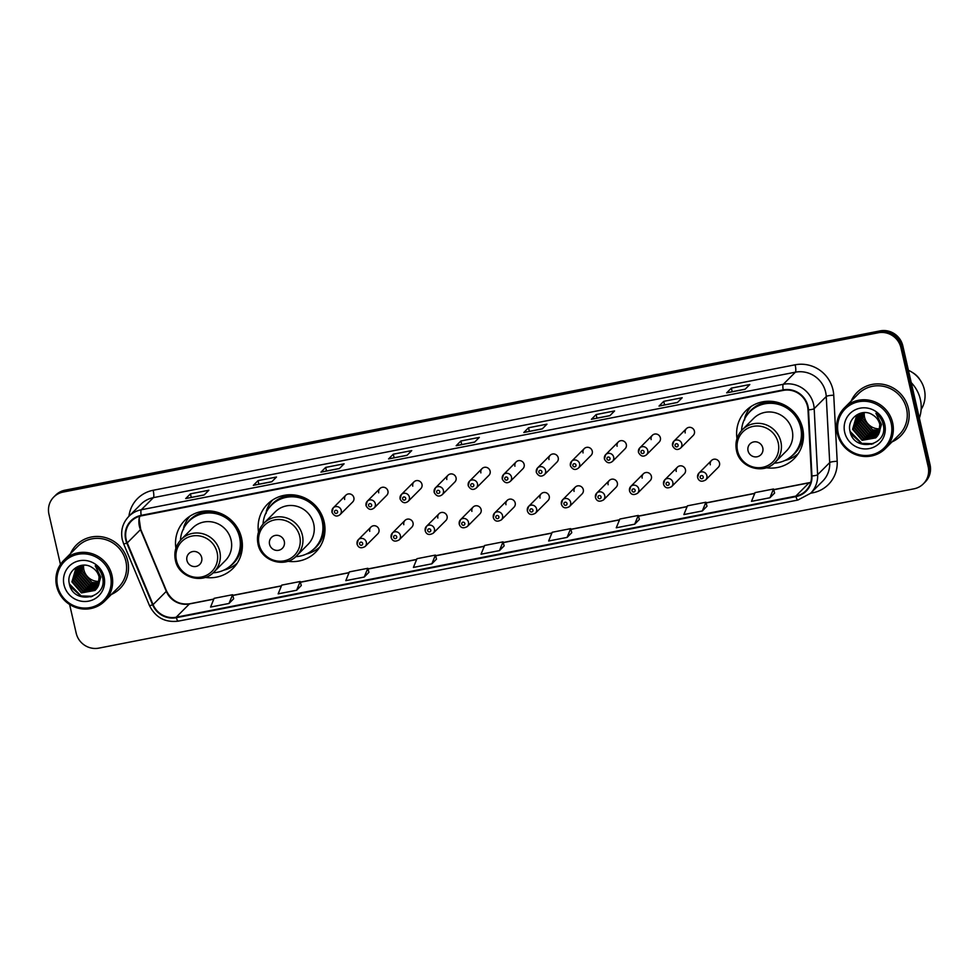 <?xml version="1.0" encoding="UTF-8"?>
<svg xmlns="http://www.w3.org/2000/svg" width="979" height="979" viewBox="0 0 979 979"><rect width="100%" height="100%" fill="white"/><g stroke="black" fill="none" stroke-linecap="round" stroke-linejoin="round"><path stroke-width="1.47" d="M766.288 467.742A34.02 32.845 -135.1 0 0 794.14 458.686A34.02 32.845 -135.1 0 0 802.633 428.3A34.02 32.845 -135.1 0 0 778.966 402.785A34.02 32.845 -135.1 0 0 745.961 410.654A34.02 32.845 -135.1 0 0 736.991 438.531M287.802 561.248A34.02 32.845 -135.1 0 0 315.654 552.205A34.02 32.845 -135.1 0 0 324.147 521.819A34.02 32.845 -135.1 0 0 300.48 496.292A34.02 32.845 -135.1 0 0 267.475 504.173A34.02 32.845 -135.1 0 0 258.505 532.05M205.186 577.402A34.02 32.845 -135.1 0 0 233.039 568.346A34.02 32.845 -135.1 0 0 241.532 537.961A34.02 32.845 -135.1 0 0 217.864 512.445A34.02 32.845 -135.1 0 0 184.86 520.314A34.02 32.845 -135.1 0 0 175.89 548.191M357.115 544.018A4.809 4.65 44.9 0 1 362.976 538.597A4.809 4.65 44.9 0 1 365.13 546.515L377.759 533.836A4.809 4.65 -135.1 0 0 375.618 525.931A4.809 4.65 -135.1 0 0 369.744 531.34M391.159 537.361A4.809 4.65 44.9 0 1 397.033 531.94A4.809 4.65 44.9 0 1 399.187 539.857L411.816 527.192A4.809 4.65 -135.1 0 0 409.663 519.274A4.809 4.65 -135.1 0 0 403.801 524.683M425.216 530.704A4.809 4.65 44.9 0 1 431.09 525.282A4.809 4.65 44.9 0 1 433.232 533.2L445.873 520.534A4.809 4.65 -135.1 0 0 443.72 512.617A4.809 4.65 -135.1 0 0 437.846 518.038M459.273 524.046A4.809 4.65 44.9 0 1 465.147 518.637A4.809 4.65 44.9 0 1 467.289 526.543L479.918 513.877A4.809 4.65 -135.1 0 0 477.776 505.959A4.809 4.65 -135.1 0 0 471.902 511.381M493.33 517.389A4.809 4.65 44.9 0 1 499.204 511.98A4.809 4.65 44.9 0 1 501.346 519.886L513.975 507.22A4.809 4.65 -135.1 0 0 511.833 499.302A4.809 4.65 -135.1 0 0 505.959 504.723M527.387 510.732A4.809 4.65 44.9 0 1 533.249 505.323A4.809 4.65 44.9 0 1 535.403 513.229L548.032 500.563A4.809 4.65 -135.1 0 0 545.89 492.657A4.809 4.65 -135.1 0 0 540.016 498.066M561.432 504.075A4.809 4.65 44.9 0 1 567.306 498.666A4.809 4.65 44.9 0 1 569.46 506.571L582.089 493.905A4.809 4.65 -135.1 0 0 579.935 486A4.809 4.65 -135.1 0 0 574.073 491.409M595.489 497.43A4.809 4.65 44.9 0 1 601.363 492.009A4.809 4.65 44.9 0 1 603.517 499.926L616.146 487.248A4.809 4.65 -135.1 0 0 613.992 479.343A4.809 4.65 -135.1 0 0 608.118 484.752M629.546 490.773A4.809 4.65 44.9 0 1 635.42 485.351A4.809 4.65 44.9 0 1 637.562 493.269L650.191 480.603A4.809 4.65 -135.1 0 0 648.049 472.686A4.809 4.65 -135.1 0 0 642.175 478.095M663.603 484.115A4.809 4.65 44.9 0 1 669.477 478.694A4.809 4.65 44.9 0 1 671.618 486.612L684.248 473.946A4.809 4.65 -135.1 0 0 682.106 466.028A4.809 4.65 -135.1 0 0 676.232 471.45M697.66 477.458A4.809 4.65 44.9 0 1 703.522 472.049A4.809 4.65 44.9 0 1 705.675 479.955L718.305 467.289A4.809 4.65 -135.1 0 0 716.163 459.371A4.809 4.65 -135.1 0 0 710.289 464.792M366.085 505.507A4.809 4.65 44.9 0 1 371.947 500.098A4.809 4.65 44.9 0 1 374.1 508.015L386.729 495.337A4.809 4.65 -135.1 0 0 384.588 487.432A4.809 4.65 -135.1 0 0 378.714 492.841M400.142 498.862A4.809 4.65 44.9 0 1 406.004 493.44A4.809 4.65 44.9 0 1 408.157 501.358L420.786 488.68A4.809 4.65 -135.1 0 0 418.633 480.775A4.809 4.65 -135.1 0 0 412.771 486.184M434.186 492.204A4.809 4.65 44.9 0 1 440.06 486.783A4.809 4.65 44.9 0 1 442.214 494.701L454.843 482.035A4.809 4.65 -135.1 0 0 452.69 474.117A4.809 4.65 -135.1 0 0 446.816 479.526M468.243 485.547A4.809 4.65 44.9 0 1 474.117 480.126A4.809 4.65 44.9 0 1 476.259 488.044L488.9 475.378A4.809 4.65 -135.1 0 0 486.747 467.46A4.809 4.65 -135.1 0 0 480.873 472.881M332.028 512.164A4.809 4.65 44.9 0 1 337.902 506.755A4.809 4.65 44.9 0 1 340.043 514.66L352.673 501.994A4.809 4.65 -135.1 0 0 350.531 494.089A4.809 4.65 -135.1 0 0 344.657 499.498M502.3 478.89A4.809 4.65 44.9 0 1 508.174 473.481A4.809 4.65 44.9 0 1 510.316 481.387L522.945 468.721A4.809 4.65 -135.1 0 0 520.804 460.803A4.809 4.65 -135.1 0 0 514.93 466.224M536.357 472.233A4.809 4.65 44.9 0 1 542.231 466.824A4.809 4.65 44.9 0 1 544.373 474.729L557.002 462.064A4.809 4.65 -135.1 0 0 554.86 454.146A4.809 4.65 -135.1 0 0 548.986 459.567M570.414 465.576A4.809 4.65 44.9 0 1 576.276 460.167A4.809 4.65 44.9 0 1 578.43 468.072L591.059 455.406A4.809 4.65 -135.1 0 0 588.917 447.501A4.809 4.65 -135.1 0 0 583.043 452.91M604.459 458.918A4.809 4.65 44.9 0 1 610.333 453.51A4.809 4.65 44.9 0 1 612.487 461.415L625.116 448.749A4.809 4.65 -135.1 0 0 622.962 440.844A4.809 4.65 -135.1 0 0 617.1 446.253M638.516 452.274A4.809 4.65 44.9 0 1 644.39 446.852A4.809 4.65 44.9 0 1 646.532 454.77L659.173 442.092A4.809 4.65 -135.1 0 0 657.019 434.186A4.809 4.65 -135.1 0 0 651.145 439.595M672.573 445.616A4.809 4.65 44.9 0 1 678.447 440.195A4.809 4.65 44.9 0 1 680.589 448.113L693.218 435.447A4.809 4.65 -135.1 0 0 691.076 427.529A4.809 4.65 -135.1 0 0 685.202 432.938M69.607 604.471L76.178 633.144A19.25 18.589 -135.1 0 0 98.879 648.122L913.97 488.827A19.25 18.589 -135.1 0 0 923.356 483.834L925.241 481.949A19.25 18.589 -135.1 0 0 930.05 464.744L902.822 345.856A19.25 18.589 -135.1 0 0 880.121 330.878L65.03 490.173A19.25 18.589 -135.1 0 0 55.644 495.166L54.702 496.108A19.25 18.589 -135.1 0 1 64.076 491.128A19.25 18.589 -135.1 0 0 54.702 496.108L53.759 497.051A19.25 18.589 -135.1 0 0 48.95 514.256L60.453 564.467M923.356 483.834A19.25 18.589 -135.1 0 0 928.165 466.64L900.925 347.741A19.25 18.589 -135.1 0 0 878.236 332.774L879.179 331.832L64.076 491.128L879.179 331.832A19.25 18.589 -135.1 0 1 901.879 346.799A19.25 18.589 -135.1 0 0 879.179 331.832L880.121 330.878M928.165 466.64L929.108 465.698L901.879 346.799L929.108 465.698A19.25 18.589 -135.1 0 1 924.298 482.892A19.25 18.589 -135.1 0 0 929.108 465.698L930.05 464.744M111.361 594.449A30.802 29.737 -135.1 0 0 120.038 588.489A30.802 29.737 -135.1 0 0 127.723 560.967A30.802 29.737 -135.1 0 0 106.295 537.85A30.802 29.737 -135.1 0 0 76.399 544.985A30.802 29.737 -135.1 0 0 70.464 553.673A30.802 29.737 -135.1 0 1 76.399 544.985A30.802 29.737 -135.1 0 1 106.295 537.85A30.802 29.737 -135.1 0 1 127.723 560.967A30.802 29.737 -135.1 0 1 120.038 588.489A30.802 29.737 -135.1 0 1 111.361 594.449M892.04 441.884A30.802 29.737 -135.1 0 0 900.704 435.912A30.802 29.737 -135.1 0 0 908.402 408.39A30.802 29.737 -135.1 0 0 886.962 385.285A30.802 29.737 -135.1 0 0 857.078 392.408A30.802 29.737 -135.1 0 0 851.13 401.096A30.802 29.737 -135.1 0 1 857.078 392.408L857.078 392.408A30.802 29.737 -135.1 0 1 886.962 385.285A30.802 29.737 -135.1 0 1 908.402 408.39A30.802 29.737 -135.1 0 1 900.704 435.912A30.802 29.737 -135.1 0 1 892.04 441.884M126.169 539.515A20.535 19.825 44.9 0 1 131.296 521.171A20.535 19.825 44.9 0 1 141.294 515.86L783.298 390.388A20.535 19.825 44.9 0 1 807.993 409.858L811.444 475.953A20.535 19.825 44.9 0 1 805.827 490.797A20.535 19.825 44.9 0 1 795.829 496.108L176.196 617.211A20.535 19.825 44.9 0 1 153.079 604.618L127.258 542.904A20.535 19.825 44.9 0 1 126.169 539.515M125.679 539.613A21.048 20.326 -135.1 0 0 126.793 543.076L152.614 604.802A21.048 20.326 -135.1 0 0 176.306 617.7L795.939 496.61A21.048 20.326 -135.1 0 0 811.946 475.941L808.495 409.846A21.048 20.326 -135.1 0 0 783.188 389.899L141.184 515.358A21.048 20.326 -135.1 0 0 125.679 539.613M745.092 389.263L749.816 384.527L731.374 388.125L726.651 392.86L745.092 389.263M726.797 392.775L745.166 389.189L726.834 392.775A5.14 1.126 78.9 0 0 726.797 392.775A5.14 1.126 78.9 0 0 726.651 392.86M732.194 391.722L731.374 388.125M677.468 402.467L682.192 397.731L663.75 401.341L659.038 406.077L677.468 402.467M659.185 405.991L677.541 402.406L659.21 405.991A5.14 1.126 78.9 0 0 659.185 405.991A5.14 1.126 78.9 0 0 659.038 406.077M664.582 404.939L663.75 401.341M609.856 415.683L614.579 410.947L596.138 414.558L591.414 419.293L609.856 415.683M591.561 419.208L609.929 415.622L591.597 419.208A5.14 1.126 78.9 0 0 591.561 419.208A5.14 1.126 78.9 0 0 591.414 419.293M596.957 418.155L596.138 414.558M542.244 428.9L546.955 424.164L528.525 427.774L523.802 432.51L542.244 428.9M542.305 428.839L523.973 432.412A5.14 1.126 78.9 0 0 523.949 432.424A5.14 1.126 78.9 0 0 523.802 432.51M529.345 431.372L528.525 427.774M204.146 494.97L208.87 490.234L190.428 493.844L185.704 498.58L204.146 494.97M185.863 498.495L204.219 494.909L185.888 498.495A5.14 1.126 78.9 0 0 185.863 498.495A5.14 1.126 78.9 0 0 185.704 498.58M191.26 497.442L190.428 493.844M271.77 481.766L276.494 477.03L258.052 480.628L253.328 485.364L271.77 481.766M253.475 485.278L271.844 481.692L253.512 485.278A5.14 1.126 78.9 0 0 253.475 485.278A5.14 1.126 78.9 0 0 253.328 485.364M258.872 484.226L258.052 480.628M339.383 468.549L344.106 463.813L325.664 467.411L320.941 472.147L339.383 468.549M321.1 472.062L339.456 468.476L321.124 472.062A5.14 1.126 78.9 0 0 321.1 472.062A5.14 1.126 78.9 0 0 320.941 472.147M326.496 471.009L325.664 467.411M407.007 455.333L411.731 450.597L393.289 454.195L388.565 458.931L407.007 455.333M388.712 458.845L407.068 455.259L388.749 458.845A5.14 1.126 78.9 0 0 388.712 458.845A5.14 1.126 78.9 0 0 388.565 458.931M394.109 457.793L393.289 454.195M474.619 442.116L479.343 437.38L460.901 440.991L456.177 445.726L474.619 442.116M474.693 442.055L456.361 445.629A5.14 1.126 78.9 0 0 456.324 445.641A5.14 1.126 78.9 0 0 456.177 445.726M461.721 444.576L460.901 440.991M878.236 332.774L63.133 492.07A19.25 18.589 -135.1 0 0 53.759 497.051M634.71 524.181L638.284 515.431L619.842 519.041L616.268 527.779L634.71 524.181L639.373 519.457M702.322 510.965L705.896 502.227L687.454 505.825L683.88 514.562L702.322 510.965L706.985 506.241M769.935 497.748L774.609 493.061L773.508 489.01L755.066 492.608L751.493 501.358L769.935 497.748L773.508 489.01M431.849 563.818L435.422 555.081L416.981 558.691L413.407 567.428L431.849 563.818L436.512 559.095M364.237 577.035L367.81 568.297L349.368 571.895L345.795 580.645L364.237 577.035L368.899 572.311M296.613 590.251L300.186 581.514L281.744 585.112L278.171 593.861L296.613 590.251L301.287 585.528M229 603.468L232.574 594.73L214.132 598.328L210.558 607.066L229 603.468L233.663 598.744M567.086 537.398L571.76 532.698L570.659 528.648L552.217 532.258L548.644 540.995L567.086 537.398L570.659 528.648M499.474 550.602L503.047 541.864L484.605 545.474L481.032 554.212L499.474 550.602L504.136 545.878M503.047 541.864L504.148 545.915M435.422 555.081L436.524 559.131M367.81 568.297L368.912 572.348M300.186 581.514L301.287 585.564M232.574 594.73L233.675 598.781M638.284 515.431L639.385 519.494M705.896 502.227L706.997 506.278M83.619 565.152A14.514 14.012 -135.1 0 0 99.454 581.367M110.48 575.774A27.596 26.641 -135.1 0 0 77.953 554.31A27.596 26.641 -135.1 0 0 57.614 586.103A27.596 26.641 -135.1 0 0 90.154 607.567A27.596 26.641 -135.1 0 0 110.48 575.774M111.949 575.297A28.88 27.889 -135.1 0 0 91.855 553.624A28.88 27.889 -135.1 0 0 63.831 560.318A28.88 27.889 -135.1 0 0 56.623 586.115A28.88 27.889 -135.1 0 0 76.717 607.775A28.88 27.889 -135.1 0 0 104.741 601.094A28.88 27.889 -135.1 0 0 111.949 575.297M104.741 601.094L118.667 587.119A28.88 27.889 -135.1 0 0 125.875 561.322A28.88 27.889 -135.1 0 0 105.781 539.662A28.88 27.889 -135.1 0 0 77.769 546.343L63.831 560.318M99.222 583.007L91.891 582.383L82.407 571.369L82.432 565.226M98.928 584.23L90.386 583.888L80.914 572.862L81.294 565.385M99.001 583.937L90.766 583.508L81.294 572.495M98.536 585.356L88.893 585.393L79.409 574.367L80.254 565.666M98.634 585.087L89.26 585.014L79.788 574L80.523 565.556L75.775 568.689L71.92 581.893L81.392 592.907L95.036 590.435L97.973 586.605L99.124 577.047C98.084 572.837 95.673 569.619 91.916 567.404C81.208 560.184 66.364 570.928 69.203 583.166C72.422 605.255 107.176 599.172 102.758 578.087L102.538 577.035C101.437 572.446 99.001 568.713 95.22 565.825L100.8 577.035L97.973 586.605M98.071 586.421L87.388 586.886L77.916 575.872L79.238 566.143M98.194 586.164L87.767 586.519L78.296 575.493L79.483 566.021M97.545 587.4L85.895 588.391L76.411 577.377L78.283 566.694M97.68 587.155L86.262 588.024L76.79 576.998L78.516 566.547M96.945 588.306L84.39 589.896L74.918 578.883L77.39 567.306M97.105 588.085L84.769 589.517L75.297 578.503L77.61 567.147M96.297 589.15L82.897 591.402L73.413 580.388L76.558 567.967M96.468 588.942L83.264 591.022L73.792 580.009L76.754 567.796M95.758 589.737L81.771 592.528L72.299 581.514L75.97 568.505M64.014 584.855A20.926 20.204 -135.1 0 0 88.673 601.13A20.926 20.204 -135.1 0 0 104.092 577.023A20.926 20.204 -135.1 0 0 79.434 560.747A20.926 20.204 -135.1 0 0 64.014 584.855M80.865 565.47A27.277 26.335 -135.1 0 0 81.073 566.119M81.257 566.621A27.277 26.335 -135.1 0 0 82.101 568.738M92.687 596.272L81.159 595.966L69.35 583.937M91.194 596.811L80.963 596.162L70.023 586.213M201.686 557.565A7.697 7.44 -135.1 0 0 192.606 551.581A7.697 7.44 -135.1 0 0 186.94 560.453A7.697 7.44 -135.1 0 0 196.008 566.437A7.697 7.44 -135.1 0 0 201.686 557.565M213.997 571.993L225.317 560.649A23.104 22.309 -135.1 0 0 231.081 540.004A23.104 22.309 -135.1 0 0 215.001 522.664A23.104 22.309 -135.1 0 0 192.582 528.011L181.274 539.368C175.755 545.242 173.797 552.205 175.4 560.233C178.484 577.402 202.457 584.732 213.997 571.993A23.104 22.309 -135.1 0 0 219.761 551.348A23.104 22.309 -135.1 0 0 203.681 534.02A23.104 22.309 -135.1 0 0 181.274 539.368M213.116 572.825A30.484 29.431 -135.1 0 0 231.95 564.43A30.484 29.431 -135.1 0 0 239.561 537.202A30.484 29.431 -135.1 0 0 218.354 514.33A30.484 29.431 -135.1 0 0 188.776 521.379A30.484 29.431 -135.1 0 0 180.442 540.249M231.95 564.43L232.427 563.965A30.484 29.431 -135.1 0 0 240.039 536.725A30.484 29.431 -135.1 0 0 218.819 513.853A30.484 29.431 -135.1 0 0 189.253 520.914L188.776 521.379M237.224 563.158A33.372 32.221 44.9 0 1 223.689 570.194M190.036 516.117A33.372 32.221 44.9 0 0 183.819 526.91L183.489 529.627M284.302 541.424A7.697 7.44 -135.1 0 0 275.221 535.44A7.697 7.44 -135.1 0 0 269.555 544.312A7.697 7.44 -135.1 0 0 278.623 550.296A7.697 7.44 -135.1 0 0 284.302 541.424M296.613 555.852L307.932 544.495A23.104 22.309 -135.1 0 0 313.696 523.863A23.104 22.309 -135.1 0 0 297.616 506.522A23.104 22.309 -135.1 0 0 275.209 511.87L263.889 523.214C258.37 529.101 256.412 536.051 258.015 544.091C261.099 561.248 285.073 568.591 296.613 555.852A23.104 22.309 -135.1 0 0 302.376 535.207A23.104 22.309 -135.1 0 0 286.309 517.867A23.104 22.309 -135.1 0 0 263.889 523.214M295.731 556.672A30.484 29.431 -135.1 0 0 314.565 548.289A30.484 29.431 -135.1 0 0 322.177 521.061A30.484 29.431 -135.1 0 0 300.969 498.176A30.484 29.431 -135.1 0 0 271.391 505.237A30.484 29.431 -135.1 0 0 263.057 524.095M314.565 548.289L315.042 547.812A30.484 29.431 -135.1 0 0 322.654 520.583A30.484 29.431 -135.1 0 0 301.446 497.711A30.484 29.431 -135.1 0 0 271.868 504.76L271.391 505.237M319.839 547.016A33.372 32.221 44.9 0 1 306.305 554.053M272.651 499.963A33.372 32.221 44.9 0 0 266.435 510.769L266.117 513.486M762.788 447.905A7.697 7.44 -135.1 0 0 753.708 441.921A7.697 7.44 -135.1 0 0 748.042 450.793A7.697 7.44 -135.1 0 0 757.11 456.777A7.697 7.44 -135.1 0 0 762.788 447.905M775.099 462.333L786.418 450.989A23.104 22.309 -135.1 0 0 792.182 430.344A23.104 22.309 -135.1 0 0 776.102 413.016A23.104 22.309 -135.1 0 0 753.683 418.351L742.376 429.708C736.857 435.582 734.899 442.545 736.502 450.573C739.586 467.742 763.559 475.072 775.099 462.333A23.104 22.309 -135.1 0 0 780.863 441.7A23.104 22.309 -135.1 0 0 764.795 424.36A23.104 22.309 -135.1 0 0 742.376 429.708M774.218 463.165A30.484 29.431 -135.1 0 0 793.051 454.77A30.484 29.431 -135.1 0 0 800.663 427.542A30.484 29.431 -135.1 0 0 779.455 404.67A30.484 29.431 -135.1 0 0 749.877 411.731A30.484 29.431 -135.1 0 0 741.544 430.589M793.051 454.77L793.528 454.305A30.484 29.431 -135.1 0 0 801.14 427.064A30.484 29.431 -135.1 0 0 779.933 404.192A30.484 29.431 -135.1 0 0 750.355 411.253L749.877 411.731M798.326 453.497A33.372 32.221 44.9 0 1 784.791 460.546M751.138 406.456A33.372 32.221 44.9 0 0 744.921 417.25L744.603 419.967M864.286 412.587A14.514 14.012 -135.1 0 0 880.121 428.802M891.159 423.209A27.596 26.641 -135.1 0 0 858.632 401.745A27.596 26.641 -135.1 0 0 838.293 433.538A27.596 26.641 -135.1 0 0 870.82 455.002A27.596 26.641 -135.1 0 0 891.159 423.209M892.628 422.732A28.88 27.889 -135.1 0 0 872.534 401.06A28.88 27.889 -135.1 0 0 844.51 407.741A28.88 27.889 -135.1 0 0 837.302 433.538A28.88 27.889 -135.1 0 0 857.396 455.211A28.88 27.889 -135.1 0 0 885.42 448.529A28.88 27.889 -135.1 0 0 892.628 422.732M885.42 448.529L899.346 434.554A28.88 27.889 -135.1 0 0 906.554 408.757A28.88 27.889 -135.1 0 0 886.46 387.084A28.88 27.889 -135.1 0 0 858.436 393.766L844.51 407.741M919.367 418.094A34.657 33.457 -135.1 0 0 920.346 399.383A34.657 33.457 -135.1 0 0 911.253 382.654M921.129 409.516A27.277 26.335 -135.1 0 0 924.372 389.642A27.277 26.335 -135.1 0 0 908.426 370.307M879.901 430.43L872.558 429.805L863.086 418.792L863.111 412.661M879.595 431.653L871.065 431.311L861.593 420.297L861.973 412.82M879.68 431.36L871.432 430.931L861.961 419.918M879.203 432.791L869.56 432.816L860.088 421.802L860.933 413.089M879.313 432.51L869.939 432.437L860.468 421.423L861.19 412.979M878.738 433.844L868.067 434.321L858.595 423.307L859.917 413.579M878.873 433.587L868.434 433.942L858.962 422.928L860.162 413.444M878.212 434.823L866.562 435.826L857.09 424.813L858.962 414.117M878.359 434.59L866.941 435.447L857.469 424.433L859.195 413.982M877.625 435.728L865.069 437.332L855.597 426.306L858.069 414.729M877.784 435.508L865.436 436.952L855.964 425.938L858.277 414.57M876.976 436.573L863.564 438.825L854.092 427.811L857.225 415.402M877.135 436.377L863.943 438.457L854.471 427.444L857.433 415.231M878.652 434.027L879.803 424.47C878.763 420.26 876.352 417.054 872.595 414.827C861.875 407.607 847.043 418.351 849.87 430.601C853.088 452.677 887.855 446.595 883.425 425.51L883.217 424.458C882.116 419.881 879.68 416.136 875.899 413.248L881.479 424.47L878.652 434.027L875.715 437.87L862.071 440.33L852.599 429.316L856.454 416.124L861.177 412.991M876.438 437.172L862.438 439.963L852.966 428.937L856.637 415.928M844.681 432.29A20.926 20.204 -135.1 0 0 869.352 448.566A20.926 20.204 -135.1 0 0 884.771 424.458A20.926 20.204 -135.1 0 0 860.1 408.182A20.926 20.204 -135.1 0 0 844.681 432.29M861.544 412.905A27.277 26.335 -135.1 0 0 861.753 413.554M861.924 414.056A27.277 26.335 -135.1 0 0 862.78 416.173M919.232 378.8L919.305 378.726A20.535 19.825 -135.1 0 0 912.587 372.607M873.354 443.695L861.826 443.401L850.029 431.36M871.873 444.233L861.642 443.585L850.69 433.636M65.03 490.173L63.133 492.07M902.822 345.856L900.925 347.741M139.63 516.263A20.535 19.825 -135.1 0 0 139.385 526.261A20.535 19.825 -135.1 0 0 140.474 529.639L166.295 591.365A20.535 19.825 -135.1 0 0 189.424 603.945L213.777 599.185M128.934 516.263A32.087 30.985 44.9 0 1 153.152 490.271L795.144 364.8A6.412 1.395 -101.1 0 1 795.389 372.179L153.385 497.638A25.674 24.781 -135.1 0 0 140.878 504.283L128.787 516.41A25.674 24.781 44.9 0 1 141.294 509.765A6.412 1.395 78.9 0 0 141.184 515.358M795.144 364.8A32.087 30.985 44.9 0 1 832.97 389.752A32.087 30.985 44.9 0 1 833.741 395.222L837.192 461.317A32.087 30.985 44.9 0 1 812.778 492.816L810.661 493.232M825.64 392.138A25.674 24.781 -135.1 0 0 795.389 372.179L783.298 384.294A25.674 24.781 44.9 0 1 814.173 408.635L817.624 474.729A25.674 24.781 44.9 0 1 810.6 493.281L822.69 481.166A25.674 24.781 -135.1 0 0 829.702 462.602L826.252 396.507A25.674 24.781 -135.1 0 0 825.64 392.138M128.787 516.41C122.669 522.933 120.49 530.655 122.277 539.576L123.623 543.786A6.412 0.661 -22.7 0 0 126.793 543.076M178.459 621.029A6.412 1.395 -101.1 0 1 178.276 621.139A6.412 1.395 -101.1 0 1 176.306 617.7M795.939 496.61A6.412 1.395 78.9 0 0 797.909 500.036L810.6 493.281M811.946 475.941A6.412 1.138 -3 0 0 817.624 474.729L829.702 462.602A6.412 1.138 177 0 1 837.192 461.317M123.623 543.786L149.444 605.511A6.412 0.661 -22.7 0 0 152.614 604.802M808.495 409.846A6.412 1.138 -3 0 0 814.173 408.635L826.252 396.507A6.412 1.138 177 0 1 833.741 395.222M783.188 389.899A6.412 1.395 -101.1 0 1 783.298 384.294L141.294 509.765L153.385 497.638A6.412 1.395 -101.1 0 0 153.152 490.271M812.423 491.446A6.412 1.395 -101.1 0 1 812.778 492.816M795.829 496.108L809.046 482.855A20.535 19.825 -135.1 0 0 810.722 482.451M127.258 542.904L140.474 529.639A11.552 1.175 157.3 0 0 140.682 529.247L166.503 590.961A11.552 1.175 157.3 0 1 166.295 591.365L153.079 604.618M176.196 617.211L189.424 603.945A11.552 2.521 -101.1 0 1 189.755 603.762L213.838 599.05M232.782 595.477L281.401 585.968M300.394 582.26L349.013 572.752M368.006 569.044L416.638 559.547M435.631 555.827L484.25 546.331M503.243 542.611L551.875 533.114M570.867 529.406L619.487 519.898M638.479 516.19L687.099 506.681M706.104 502.973L754.723 493.465M773.716 489.757L809.046 482.855A11.552 2.521 -101.1 0 1 809.376 482.659L810.747 482.341M217.13 552.548A21.22 20.498 -135.1 0 0 192.104 536.039A21.22 20.498 -135.1 0 0 176.465 560.49A21.22 20.498 -135.1 0 0 201.49 576.998A21.22 20.498 -135.1 0 0 217.13 552.548M214.744 511.625A30.777 29.713 -135.1 0 0 186.475 523.985M229.355 566.743A30.777 29.713 -135.1 0 0 241.629 538.438M299.745 536.394A21.22 20.498 -135.1 0 0 274.72 519.886A21.22 20.498 -135.1 0 0 259.08 544.348A21.22 20.498 -135.1 0 0 284.106 560.845A21.22 20.498 -135.1 0 0 299.745 536.394M297.359 495.484A30.777 29.713 -135.1 0 0 269.09 507.844M311.971 550.59A30.777 29.713 -135.1 0 0 324.245 522.296M778.232 442.887A21.22 20.498 -135.1 0 0 753.206 426.379A21.22 20.498 -135.1 0 0 737.566 450.829A21.22 20.498 -135.1 0 0 762.592 467.338A21.22 20.498 -135.1 0 0 778.232 442.887M775.845 401.965A30.777 29.713 -135.1 0 0 747.577 414.337M790.457 457.083A30.777 29.713 -135.1 0 0 802.731 428.778M334.512 512.164A1.603 1.554 -135.1 0 0 336.397 513.412A1.603 1.554 -135.1 0 0 337.584 511.552A1.603 1.554 -135.1 0 0 335.687 510.316A1.603 1.554 -135.1 0 0 334.512 512.164M368.569 505.507A1.603 1.554 -135.1 0 0 370.454 506.755A1.603 1.554 -135.1 0 0 371.641 504.907A1.603 1.554 -135.1 0 0 369.744 503.659A1.603 1.554 -135.1 0 0 368.569 505.507M402.614 498.849A1.603 1.554 -135.1 0 0 404.511 500.098A1.603 1.554 -135.1 0 0 405.698 498.25A1.603 1.554 -135.1 0 0 403.801 497.002A1.603 1.554 -135.1 0 0 402.614 498.849M436.671 492.192A1.603 1.554 -135.1 0 0 438.568 493.44A1.603 1.554 -135.1 0 0 439.742 491.593A1.603 1.554 -135.1 0 0 437.858 490.344A1.603 1.554 -135.1 0 0 436.671 492.192M470.728 485.535A1.603 1.554 -135.1 0 0 472.624 486.783A1.603 1.554 -135.1 0 0 473.799 484.935A1.603 1.554 -135.1 0 0 471.915 483.687A1.603 1.554 -135.1 0 0 470.728 485.535M504.785 478.878A1.603 1.554 -135.1 0 0 506.669 480.126A1.603 1.554 -135.1 0 0 507.856 478.278A1.603 1.554 -135.1 0 0 505.959 477.03A1.603 1.554 -135.1 0 0 504.785 478.878M538.842 472.221A1.603 1.554 -135.1 0 0 540.726 473.469A1.603 1.554 -135.1 0 0 541.913 471.621A1.603 1.554 -135.1 0 0 540.016 470.373A1.603 1.554 -135.1 0 0 538.842 472.221M572.886 465.576A1.603 1.554 -135.1 0 0 574.783 466.824A1.603 1.554 -135.1 0 0 575.97 464.964A1.603 1.554 -135.1 0 0 574.073 463.716A1.603 1.554 -135.1 0 0 572.886 465.576M606.943 458.918A1.603 1.554 -135.1 0 0 608.84 460.167A1.603 1.554 -135.1 0 0 610.015 458.319A1.603 1.554 -135.1 0 0 608.13 457.071A1.603 1.554 -135.1 0 0 606.943 458.918M641 452.261A1.603 1.554 -135.1 0 0 642.897 453.51A1.603 1.554 -135.1 0 0 644.072 451.662A1.603 1.554 -135.1 0 0 642.187 450.413A1.603 1.554 -135.1 0 0 641 452.261M675.057 445.604A1.603 1.554 -135.1 0 0 676.942 446.852A1.603 1.554 -135.1 0 0 678.129 445.004A1.603 1.554 -135.1 0 0 676.244 443.756A1.603 1.554 -135.1 0 0 675.057 445.604M362.671 543.406A1.603 1.554 -135.1 0 0 360.774 542.158A1.603 1.554 -135.1 0 0 359.599 544.006A1.603 1.554 -135.1 0 0 361.484 545.254A1.603 1.554 -135.1 0 0 362.671 543.406M396.715 536.749A1.603 1.554 -135.1 0 0 394.831 535.501A1.603 1.554 -135.1 0 0 393.644 537.349A1.603 1.554 -135.1 0 0 395.54 538.597A1.603 1.554 -135.1 0 0 396.715 536.749M430.772 530.092A1.603 1.554 -135.1 0 0 428.888 528.844A1.603 1.554 -135.1 0 0 427.701 530.691A1.603 1.554 -135.1 0 0 429.597 531.94A1.603 1.554 -135.1 0 0 430.772 530.092M464.829 523.435A1.603 1.554 -135.1 0 0 462.945 522.186A1.603 1.554 -135.1 0 0 461.758 524.034A1.603 1.554 -135.1 0 0 463.642 525.282A1.603 1.554 -135.1 0 0 464.829 523.435M498.886 516.777A1.603 1.554 -135.1 0 0 496.989 515.529A1.603 1.554 -135.1 0 0 495.815 517.377A1.603 1.554 -135.1 0 0 497.699 518.625A1.603 1.554 -135.1 0 0 498.886 516.777M532.943 510.12A1.603 1.554 -135.1 0 0 531.046 508.872A1.603 1.554 -135.1 0 0 529.872 510.732A1.603 1.554 -135.1 0 0 531.756 511.968A1.603 1.554 -135.1 0 0 532.943 510.12M567 503.475A1.603 1.554 -135.1 0 0 565.103 502.227A1.603 1.554 -135.1 0 0 563.916 504.075A1.603 1.554 -135.1 0 0 565.813 505.323A1.603 1.554 -135.1 0 0 567 503.475M601.045 496.818A1.603 1.554 -135.1 0 0 599.16 495.57A1.603 1.554 -135.1 0 0 597.973 497.418A1.603 1.554 -135.1 0 0 599.87 498.666A1.603 1.554 -135.1 0 0 601.045 496.818M635.102 490.161A1.603 1.554 -135.1 0 0 633.217 488.913A1.603 1.554 -135.1 0 0 632.03 490.76A1.603 1.554 -135.1 0 0 633.927 492.009A1.603 1.554 -135.1 0 0 635.102 490.161M669.159 483.504A1.603 1.554 -135.1 0 0 667.262 482.255A1.603 1.554 -135.1 0 0 666.087 484.103A1.603 1.554 -135.1 0 0 667.972 485.351A1.603 1.554 -135.1 0 0 669.159 483.504M703.216 476.846A1.603 1.554 -135.1 0 0 701.319 475.598A1.603 1.554 -135.1 0 0 700.144 477.446A1.603 1.554 -135.1 0 0 702.029 478.694A1.603 1.554 -135.1 0 0 703.216 476.846M149.444 605.511C155.49 617.529 165.096 622.742 178.276 621.139L797.909 500.036M166.503 590.961C171.545 600.8 179.304 605.059 189.755 603.762M232.745 595.354L281.45 585.834M300.357 582.138L349.075 572.617M367.982 568.921L416.687 559.401M435.594 555.705L484.311 546.196M503.218 542.501L551.923 532.98M570.83 529.284L619.548 519.763M638.443 516.068L687.16 506.547M706.067 502.851L754.772 493.33M773.679 489.635L809.376 482.659M140.682 529.247L139.202 519.054L139.74 516.227M474.693 442.043L456.324 445.641M542.305 428.826L523.949 432.424M340.043 514.66C336.837 517.071 334.145 516.276 331.967 512.286L333.227 507.868L345.856 495.203M374.1 508.015C370.894 510.414 368.202 509.618 366.024 505.629L367.284 501.211L379.913 488.545M408.157 501.358C404.951 503.757 402.259 502.961 400.081 498.972L401.341 494.554L413.97 481.888M442.214 494.701C438.996 497.099 436.304 496.304 434.138 492.315L435.398 487.897L448.027 475.231M476.259 488.044C473.053 490.442 470.361 489.647 468.195 485.657L469.443 481.24L482.072 468.574M510.316 481.387C507.11 483.785 504.418 483.002 502.239 479L503.5 474.595L516.129 461.917M544.373 474.729C541.167 477.14 538.474 476.345 536.296 472.355L537.557 467.938L550.186 455.272M578.43 468.072C575.224 470.483 572.531 469.687 570.353 465.698L571.614 461.28L584.243 448.615M612.487 461.415C609.268 463.826 606.588 463.03 604.41 459.041L605.671 454.623L618.3 441.957M646.532 454.77C643.325 457.169 640.633 456.373 638.467 452.384L639.715 447.966L652.357 435.3M680.589 448.113C677.382 450.511 674.69 449.716 672.524 445.726L673.772 441.309L686.401 428.643M370.943 527.045L358.314 539.71L357.054 544.128C358.4 547.959 361.092 548.754 365.13 546.515M405 520.387L392.371 533.053L391.111 537.471C392.444 541.301 395.137 542.097 399.187 539.857M439.057 513.73L426.416 526.396L425.167 530.814C426.501 534.644 429.194 535.44 433.232 533.2M473.102 507.073L460.473 519.751L459.224 524.157C460.558 527.987 463.251 528.782 467.289 526.543M507.159 500.428L494.53 513.094L493.269 517.512C494.615 521.342 497.308 522.125 501.346 519.886M541.216 493.771L528.587 506.437L527.326 510.854C528.672 514.685 531.364 515.48 535.403 513.229M575.273 487.114L562.644 499.779L561.383 504.197C562.729 508.028 565.409 508.823 569.46 506.571M609.33 480.456L596.688 493.122L595.44 497.54C596.774 501.37 599.466 502.166 603.517 499.926M643.374 473.799L630.745 486.465L629.497 490.883C630.831 494.713 633.523 495.509 637.562 493.269M677.431 467.142L664.802 479.808L663.542 484.226C664.888 488.056 667.58 488.851 671.618 486.612M711.488 460.485L698.859 473.163L697.599 477.568C698.945 481.399 701.637 482.194 705.675 479.955"/></g></svg>
